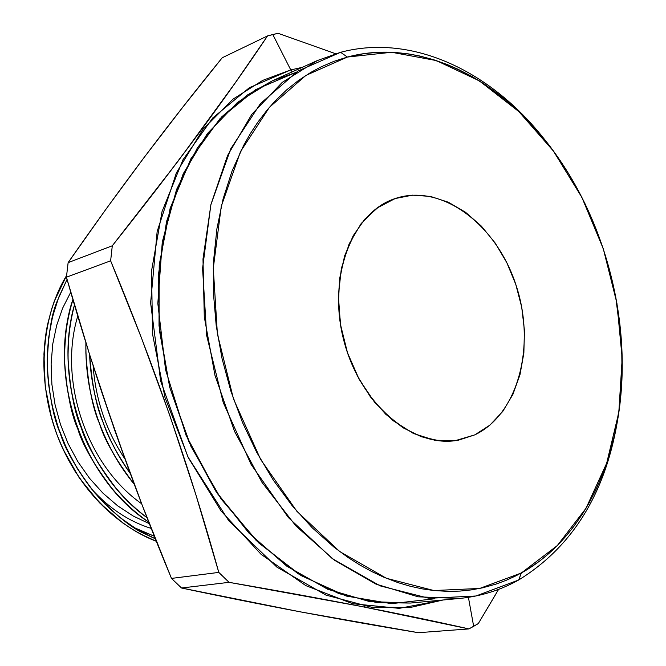 <?xml version="1.0" encoding="UTF-8"?>
<svg xmlns="http://www.w3.org/2000/svg" width="666" height="666" viewBox="0 0 666 666"><rect width="100%" height="100%" fill="white"/><g stroke="black" fill="none" stroke-linecap="round" stroke-linejoin="round"><path stroke-width="1" d="M395.121 198.56L412.52 195.146L430.511 196.428L448.393 202.239L465.534 212.271L481.335 226.082L495.271 243.14L506.876 262.804L515.784 284.39L521.703 307.151L524.433 330.319L523.859 353.113L519.98 374.733L512.887 394.422L502.772 411.43L489.943 425.108L474.816 434.865L458.766 440.076C414.202 449.217 360.547 404.87 344.006 341.233C326.956 277.739 351.706 212.67 394.971 198.61L395.121 198.56C441.15 182.85 495.954 223.934 515.784 284.39C536.222 344.613 518.681 414.102 474.816 434.865L457.908 440.234L439.843 440.9L421.303 436.73L403.047 427.78L385.822 414.319L370.379 396.844L357.409 376.032L347.494 352.772L341.067 328.038L338.42 302.922L339.643 278.488L344.655 255.794L353.171 235.756L364.793 219.172L378.987 206.635L395.121 198.56C441.15 182.85 495.954 223.934 515.784 284.39C536.222 344.613 518.681 414.102 474.816 434.865L458.766 440.076C414.202 449.217 360.547 404.87 344.006 341.233C326.956 277.739 351.706 212.67 394.971 198.61L378.987 206.635L364.793 219.172L353.171 235.756L344.655 255.794L339.643 278.488L338.42 302.922L341.067 328.038L347.494 352.772L357.409 376.032L370.379 396.844L385.822 414.319L403.047 427.78L421.303 436.73L439.843 440.9L457.908 440.234L474.816 434.865L489.943 425.108L502.772 411.43L512.887 394.422L519.98 374.733L523.859 353.113L524.433 330.319L521.703 307.151L515.784 284.39L506.876 262.804L495.271 243.14L481.335 226.082L465.534 212.271L448.393 202.239L430.511 196.428L412.52 195.146L395.121 198.56C441.15 182.85 495.954 223.934 515.784 284.39C536.222 344.613 518.681 414.102 474.816 434.865L455.386 440.626L434.565 440.209L413.403 433.474L393.023 420.612L374.567 402.206L359.082 379.179L347.494 352.772L340.459 324.45L338.378 295.821L341.342 268.49L349.117 243.964L361.188 223.518L376.823 208.158L395.121 198.56C441.15 182.85 495.954 223.934 515.784 284.39C536.222 344.613 518.681 414.102 474.816 434.865L455.386 440.626L434.565 440.209L413.403 433.474L393.023 420.612L374.567 402.206L359.082 379.179L347.494 352.772L340.459 324.45L338.378 295.821L341.342 268.49L349.117 243.964L361.188 223.518L376.823 208.158L395.121 198.56M75.591 472.244L67.766 458.724M139.361 530.219L133.999 527.522L154.37 536.255L139.361 530.219M91.084 488.419C108.824 508.133 128.888 521.478 151.274 528.438C128.888 521.478 108.824 508.133 91.084 488.419M468.414 597.352L473.659 626.306L468.414 597.352L473.659 626.306L468.922 628.912L418.415 632.7L300.316 611.854L181.543 588.003L171.478 578.413L141.916 504.437L114.552 429.853L89.494 354.204L66.425 277.198L110.631 260.814L141.592 338.286L170.121 416.325L195.804 494.522L218.798 572.402L171.478 578.413L181.543 588.003L229.062 582.334L218.798 572.402L171.478 578.413L181.543 588.003L229.062 582.334L360.098 606.21L468.922 628.912L418.415 632.7L300.316 611.854L181.543 588.003L229.062 582.334L218.798 572.402L171.478 578.413L141.916 504.437L127.947 467.249L101.748 392.182L89.494 354.204L66.425 277.198L68.132 262.62L105.719 209.532L143.748 157.95L182.601 107.434L222.203 57.776L267.549 35.906L234.865 83.367L178.305 160.839L112.296 245.779L68.132 262.62L66.425 277.198L110.631 260.814L112.296 245.779L68.132 262.62L66.425 277.198L110.631 260.814L112.296 245.779L68.132 262.62L105.719 209.532L143.748 157.95L182.601 107.434L222.203 57.776L267.549 35.906L278.088 33.3L335.581 53.721L278.088 33.3L272.802 34.524L290.767 69.922L249.4 87.687L212.729 117.957L182.934 159.84L162.029 211.613L151.573 270.721L152.514 333.924L165.001 397.519L188.336 457.708L221.062 510.955L261.055 554.295L305.827 585.622L352.73 603.737L399.225 608.358L443.057 599.999L410.447 607.459L371.228 607.159L325.965 595.096L276.956 567.182L228.788 520.779L187.912 456.843L160.656 381.119L150.608 302.88L157.159 231.443L176.365 172.885L203.113 129.179L232.942 99.192L262.745 80.37L290.767 69.922L292.241 71.861L290.767 69.922L302.314 67.324L290.767 69.922L292.241 71.861M272.377 80.819L295.479 72.577L272.369 80.819L247.336 95.013L221.811 116.775L197.411 147.835L176.548 189.519L162.279 241.974L157.825 303.43L165.568 369.813L186.047 435.273L217.482 493.689L256.21 540.492L297.977 573.659L339.061 593.681L376.948 602.597L410.348 603.055L459.432 598.468L418.14 596.811L375.907 584.074L334.523 560.256L295.92 525.949L262.004 482.375L234.54 431.385L214.968 375.333L204.296 316.924L202.988 259.024L210.956 204.387L227.581 155.486L251.798 114.336L282.226 82.393L317.316 60.564L340.609 52.298L347.394 57.051C422.402 36.797 505.685 81.177 558.133 157.651C604.72 224.484 628.363 313.977 620.87 395.105C614.044 472.619 578.071 541.541 521.386 572.96L518.664 580.003C573.617 546.12 606.859 491.175 618.398 415.168C606.859 491.175 573.617 546.12 518.664 580.003C500.399 590.218 480.661 596.378 459.432 598.468M546.078 141.425C492.507 71.778 412.754 33.1 340.609 52.298C412.754 33.1 492.507 71.778 546.078 141.425C492.507 71.778 412.754 33.1 340.609 52.298L347.394 57.051L333.999 61.322L320.97 66.933L310.814 72.394L298.551 80.411L286.855 89.719L275.749 100.333L267.374 109.715L257.6 122.511L250.349 133.608L243.656 145.404L232.093 170.946L223.102 198.884L216.908 228.771L213.636 260.181L213.395 292.665L216.209 325.632L222.069 358.666L230.869 391.092L242.491 422.51L256.71 452.322L273.285 480.094L291.949 505.419L312.321 527.88L334.124 547.261L348.268 557.65L359.84 564.993L371.578 571.47L383.391 577.031L398.251 582.708L410.198 586.23L422.077 588.844L433.874 590.534L448.501 591.4L460.006 591.083L471.303 589.901L482.392 587.862L495.887 584.14L506.327 580.253L516.441 575.582L528.613 568.672L540.151 560.655L548.926 553.454L557.292 545.587L567.082 534.915L574.383 525.715L582.85 513.419L589.052 503.038L596.078 489.402L602.305 475.066L607.7 460.164L614.576 435.214L619.705 405.894L622.069 375.549L621.669 344.647L615.667 296.287L603.313 248.826L584.981 203.638L577.072 188.295L568.498 173.501L559.24 159.257L549.392 145.671L530.194 123.01L518.789 111.53L506.909 100.916L484.415 84.099L471.42 76.165L458.083 69.272L447.252 64.552L433.533 59.682L419.622 55.977L408.441 53.896L391.65 52.273L377.655 52.323L363.803 53.671L347.394 57.051L305.852 75.441L269.43 107.293L240.534 151.548L221.287 206.185L213.286 268.223L217.391 333.916L233.525 399.076L260.647 459.473L296.886 511.305L339.735 551.573L386.363 578.279L433.882 590.534L479.653 588.453L521.386 572.96L518.664 580.003L475.907 596.003L428.979 598.293L380.211 585.889L332.342 558.657L288.32 517.49L251.09 464.41L223.235 402.514L206.71 335.714L202.564 268.365L210.864 204.778L230.736 148.826L260.489 103.555L297.943 71.029L340.609 52.298L347.394 57.051L391.641 52.273L436.28 60.564L479.254 80.802L518.789 111.538L553.404 151.032L581.901 197.444L603.313 248.826L616.916 303.172L622.186 358.433L618.806 412.495L606.684 463.186L586.005 508.291L557.284 545.596L521.386 572.96L518.664 580.003C573.617 546.12 606.859 491.175 618.398 415.168M495.77 594.222L478.313 623.567L495.77 594.222M473.659 626.306L468.922 628.912C403.629 614.169 323.676 598.642 229.062 582.334L360.098 606.21L468.922 628.912L478.313 623.567L473.659 626.306L478.313 623.567L498.593 589.377M155.403 538.852L145.005 533.907C106.593 512.903 78.347 479.387 60.265 433.35C43.889 386.596 43.015 342.199 57.642 300.158L67.058 279.387L58.7 297.361L52.531 316.816L48.61 337.887L47.169 360.081L48.327 382.817L52.048 405.452L58.15 427.372L66.483 448.293L77.164 468.373L90.01 487.046L104.695 503.787L120.796 518.156L137.812 529.87L155.403 538.852L145.005 533.907C132.01 528.513 115.318 514.918 94.93 493.115C76.44 468.964 64.885 449.034 60.265 433.35C53.563 418.481 49.209 395.687 47.203 364.96C48.102 334.69 51.582 313.095 57.642 300.158L67.058 279.395M147.81 537.662L156.385 541.3C112.895 525.058 71.553 479.77 54.529 427.772C36.772 374.975 42.274 314.935 66.583 275.558L56.777 294.913L51.815 308.491L47.96 322.968C46.012 331.06 44.672 341.442 43.939 354.087L45.238 386.713L51.798 418.964L56.868 434.39L63.112 449.35L79.221 477.788L99.534 502.813L122.852 523.026L135.198 531.06L147.81 537.662M68.015 358.566C68.173 335.781 70.338 317.915 74.5 304.953C53.33 377.938 85.065 473.335 147.061 517.707C137.621 511.038 127.422 501.415 116.475 488.827C97.769 464.26 86.064 444.006 81.36 428.055C74.567 412.945 70.113 389.785 68.015 358.566M112.829 489.552C126.065 504.553 138.062 515.434 148.826 522.219C81.71 478.796 47.244 374.825 72.944 299.658C67.766 312.92 64.943 332.917 64.485 359.657C66.575 390.784 71.004 413.877 77.789 428.954C82.476 444.855 94.156 465.059 112.829 489.552M130.253 473.493C118.889 457.684 109.865 440.709 103.163 422.585C96.528 407.65 92 384.948 89.585 354.487C91.6 398.401 105.153 438.07 130.253 473.493C116.45 452.988 107.417 436.022 103.163 422.585C95.072 400.749 90.551 378.055 89.585 354.487M85.897 342.657C85.306 370.463 89.827 397.411 99.467 423.509C104.204 439.468 115.809 459.748 134.291 484.34C101.457 443.131 85.323 395.904 85.897 342.657L85.872 353.088C88.054 384.707 92.591 408.183 99.467 423.509C107.709 445.762 119.314 466.042 134.291 484.34M364.493 606.152L367.266 605.511M68.132 262.62C117.682 191.317 169.031 123.035 222.203 57.776L267.549 35.906L272.802 34.524L290.767 69.922L302.314 67.324M278.088 33.3L267.549 35.906L234.865 83.367L198.235 134.157L157.309 188.353L112.296 245.779L110.631 260.814L141.592 338.286L170.121 416.325L195.804 494.522L218.798 572.402L229.062 582.334M317.316 60.564L272.369 80.819L237.546 102.356L207.309 133.65L183.2 173.826L166.567 221.428L158.45 274.517L159.474 330.686L169.722 387.287L188.761 441.558L215.626 490.909L248.901 533.05L286.88 566.233L327.68 589.252L369.439 601.531L410.348 603.055M75.508 472.111L67.815 458.824M70.754 292.174L62.679 308.083L56.677 325.316L52.747 344.064L51.115 363.952L51.898 384.407L55.087 404.82L60.523 424.608L68.049 443.464L77.772 461.521L89.519 478.271L102.98 493.19L117.716 505.869L133.267 516.05L149.417 523.726M77.789 316.017C58.208 380.028 86.214 464.926 141.667 503.779M93.107 365.584C95.579 399.692 106.185 430.827 124.925 458.974M443.057 599.999L399.225 608.358L352.73 603.737L305.827 585.622L261.055 554.295L221.062 510.955L188.336 457.708L165.001 397.519L152.514 333.924L151.573 270.721L162.029 211.613L182.934 159.84L212.729 117.957L249.4 87.687L290.767 69.922L272.802 34.524M295.479 72.577L255.511 89.702L219.98 118.69L190.909 158.733L170.163 208.25L159.224 264.91L159.016 325.749L169.747 387.379L190.884 446.245L221.145 499.025L258.658 542.857L301.165 575.624L346.22 596.045L391.442 603.662L434.64 598.776M66.583 275.558L54.246 301.373C39.61 343.306 40.468 387.587 56.801 434.215C74.842 480.128 103.039 513.553 141.383 534.49L156.385 541.3M72.944 299.658C60.323 341.034 61.938 384.132 77.789 428.954C93.024 468.739 116.7 499.825 148.826 522.219M147.061 517.707C117.432 495.238 95.529 465.351 81.36 428.055C66.334 385.964 64.044 344.93 74.5 304.953M468.922 628.912L418.415 632.7C339.985 619.788 261.022 604.894 181.543 588.003M267.549 35.906C226.748 97.028 175 166.983 112.296 245.779M110.631 260.814C153.771 364.302 189.827 468.165 218.798 572.402M171.478 578.413C130.686 480.685 95.671 380.278 66.425 277.198M518.664 580.003L475.907 596.003L428.979 598.293L380.211 585.889L332.342 558.657L288.32 517.49L251.09 464.41L223.235 402.514L206.71 335.714L202.564 268.365L210.864 204.778L230.736 148.826L260.489 103.555L297.943 71.029L340.609 52.298M347.394 57.051L305.852 75.441L269.43 107.293L240.534 151.548L221.287 206.185L213.286 268.223L217.391 333.916L233.525 399.076L260.647 459.473L296.886 511.305L339.735 551.573L386.363 578.279L433.882 590.534L479.653 588.453L521.386 572.96M141.242 516.982L142.191 517.482"/></g></svg>
